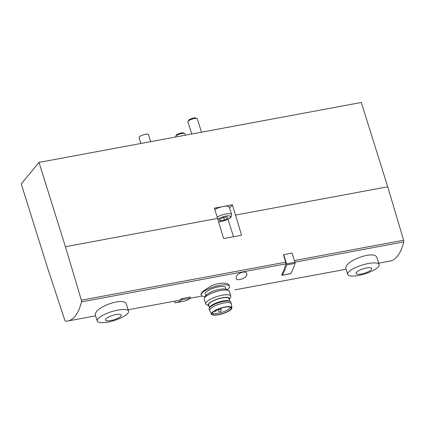 <?xml version="1.0" encoding="UTF-8"?>
<svg xmlns="http://www.w3.org/2000/svg" width="425" height="425" viewBox="0 0 425 425"><rect width="100%" height="100%" fill="white"/><g stroke="black" fill="none" stroke-linecap="round" stroke-linejoin="round"><path stroke-width="0.64" d="M378.664 263.187L390.001 261.077A69.843 26.504 -100.5 0 0 403.75 241.942A1.642 0.622 -100.5 0 0 403.633 240.237L387.717 186.782L361.298 102.473L39.015 162.414L21.25 183.913L47.669 268.223L64.797 320.216A1.642 0.622 -100.5 0 0 65.524 321.183A69.843 26.504 -100.5 0 0 67.724 321.018A69.843 26.504 -100.5 0 0 81.473 301.888A1.642 0.622 -100.5 0 0 81.356 300.178L65.439 246.723L217.611 218.423L223.608 238.568L241.549 235.232L235.546 215.087L387.717 186.782M126.448 304.465C125.157 296.937 99.891 305.331 95.928 312.449L95.12 314.277M282.152 275.299A0.988 0.372 -100.5 0 1 281.701 274.757A69.843 26.504 -100.5 0 0 285.749 263.893A1.642 0.622 -100.5 0 0 285.637 262.183L283.443 254.825L292.049 253.018L294.961 262.299A0.988 0.372 -100.5 0 1 295.024 263.404A89.728 34.048 -100.5 0 1 290.684 273.631A0.988 0.372 -100.5 0 1 290.551 273.737L282.152 275.299A0.988 0.372 -100.5 0 0 282.285 275.193A89.728 34.048 -100.5 0 0 286.625 264.966A0.988 0.372 -100.5 0 0 286.562 263.861L283.65 254.58M128.132 309.783L177.411 300.618A69.843 26.504 -100.5 0 0 181.974 298.562L190.373 297.001A0.988 0.372 -100.5 0 1 190.304 298.228A89.728 34.048 -100.5 0 1 184.03 301.187L175.631 302.749A89.728 34.048 -100.5 0 0 181.905 299.79A0.988 0.372 -100.5 0 0 181.974 298.562M234.754 289.887L346.12 269.238M236.194 277.047C236.953 273.179 245.953 269.96 246.702 273.668C248.434 277.382 236.906 282.019 236.13 278.391L236.194 277.047M376.975 257.863C375.684 250.341 350.418 258.735 346.46 265.853L345.647 267.681M229.234 285.6C228.512 281.844 216.638 282.333 208.617 287.507C203.432 290.705 200.908 293.016 201.041 294.44M217.18 217.048A9.037 2.529 -17.4 0 1 226.158 213.966A9.037 2.529 -17.4 0 1 231.641 214.625L229.277 207.097A9.037 2.529 162.6 0 0 223.369 206.513L214.402 208.181L217.611 218.423M214.822 209.525A9.037 2.529 162.6 0 1 223.369 206.513L232.337 204.845L235.546 215.087M65.439 246.723L39.015 162.414M229.612 208.149L232.337 204.845M228.018 219.3L233.479 236.736M175.658 136.999L175.594 136.797A4.93 1.381 -17.4 0 1 175.679 136.345A4.93 1.381 -17.4 0 1 179.887 134.002A4.93 1.381 -17.4 0 1 184.678 133.53A4.93 1.381 -17.4 0 1 185.002 133.848L185.422 135.182M175.679 136.345L176.333 135.214A3.921 1.1 -17.4 0 1 179.679 133.349A3.921 1.1 -17.4 0 1 183.494 132.972L184.678 133.53M219.173 219.635L220.092 220.729L224.411 219.927L227.8 218.03L226.876 216.941L222.562 217.743L219.173 219.635M191.739 134.008L187.93 121.863A4.93 1.381 -17.4 0 1 188.015 121.417A4.93 1.381 -17.4 0 1 192.222 119.074A4.93 1.381 -17.4 0 1 197.014 118.596A4.93 1.381 -17.4 0 1 197.338 118.915L201.503 132.191M188.015 121.417L188.668 120.286A3.921 1.1 -17.4 0 1 192.02 118.421A3.921 1.1 -17.4 0 1 195.829 118.038L197.014 118.596M219.667 219.358L220.092 220.729M223.662 217.536L224.411 219.927M348.468 272.266A16.432 4.595 162.6 0 0 347.735 274.396A16.432 4.595 162.6 0 0 356.713 275.751C362.233 274.933 367.498 273.286 372.497 270.805A16.432 4.595 162.6 0 0 379.1 264.568A16.432 4.595 162.6 0 0 365.234 264.196A16.432 4.595 162.6 0 0 348.468 272.266M356.416 272.377A8.218 2.3 162.6 0 0 365.489 272.882A8.218 2.3 162.6 0 0 369.761 267.707A8.218 2.3 162.6 0 0 356.416 272.377M97.941 318.862A16.432 4.595 162.6 0 0 97.208 320.997A16.432 4.595 162.6 0 0 106.186 322.347C111.706 321.528 116.965 319.882 121.964 317.401A16.432 4.595 162.6 0 0 128.568 311.169A16.432 4.595 162.6 0 0 114.702 310.792A16.432 4.595 162.6 0 0 97.941 318.862M105.883 318.978A8.218 2.3 162.6 0 0 114.957 319.478A8.218 2.3 162.6 0 0 119.234 314.303A8.218 2.3 162.6 0 0 105.883 318.978M150.678 141.647L148.49 134.672A4.93 1.381 162.6 0 0 144.335 134.56A4.93 1.381 162.6 0 0 139.304 136.983A4.93 1.381 162.6 0 0 139.081 137.62L140.914 143.464M205.254 296.639A14.79 4.138 -17.4 0 1 201.243 295.136A14.79 4.138 -17.4 0 1 214.12 286.763A14.79 4.138 -17.4 0 1 229.468 286.291A14.79 4.138 -17.4 0 1 228.809 288.208A14.79 4.138 -17.4 0 1 227.03 289.813M230.424 307.185A9.531 2.667 -17.4 0 1 229.973 308.072A9.531 2.667 -17.4 0 1 220.83 312.598A9.531 2.667 -17.4 0 1 212.383 312.837M230.78 309.193A10.009 2.8 -17.4 0 1 220.07 314.229A10.009 2.8 -17.4 0 1 212.091 313.581A10.009 2.8 -17.4 0 1 220.841 308.215A10.009 2.8 -17.4 0 1 231.088 307.631A10.009 2.8 -17.4 0 1 230.78 309.193M231.397 309.081A10.683 2.986 -17.4 0 1 220.734 314.266A10.683 2.986 -17.4 0 1 211.538 314.213A10.683 2.986 -17.4 0 1 220.782 308.035A10.683 2.986 -17.4 0 1 231.901 307.828A10.683 2.986 -17.4 0 1 231.397 309.081M211.538 314.213L209.732 310.654A11.337 3.172 -17.4 0 1 209.679 310.516A11.337 3.172 -17.4 0 1 219.55 304.098A11.337 3.172 -17.4 0 1 231.317 303.732A11.337 3.172 -17.4 0 1 231.349 303.875L231.901 307.828M209.679 310.516L209.206 309.007A11.337 3.172 -17.4 0 1 209.286 308.21A11.337 3.172 -17.4 0 1 219.077 302.589A11.337 3.172 -17.4 0 1 230.329 301.617A11.337 3.172 -17.4 0 1 230.849 302.228L231.317 303.732M209.286 308.21L209.668 307.307A10.683 2.986 -17.4 0 1 218.896 302.016A10.683 2.986 -17.4 0 1 229.495 301.097L230.329 301.617M209.493 307.721L208.654 305.049A10.683 2.986 -17.4 0 1 217.956 299.003A10.683 2.986 -17.4 0 1 229.038 298.658L229.877 301.336M205.721 303.939A13.148 3.676 -17.4 0 0 206.587 304.789L208.914 305.883A11.13 3.113 -17.4 0 1 217.919 298.881A11.13 3.113 -17.4 0 1 229.303 299.498L230.589 297.266A13.148 3.676 -17.4 0 0 230.812 296.076L229.33 291.337A13.148 3.676 -17.4 0 0 228.464 290.487A13.148 3.676 -17.4 0 0 215.682 291.763A13.148 3.676 -17.4 0 0 204.462 298.01A13.148 3.676 -17.4 0 0 204.239 299.2L205.721 303.939A13.148 3.676 -17.4 0 1 217.17 296.496A13.148 3.676 -17.4 0 1 230.812 296.076M204.462 298.01L205.774 295.742A11.13 3.113 -17.4 0 1 215.273 290.45A11.13 3.113 -17.4 0 1 226.095 289.372L228.464 290.487M205.748 295.784L205.163 293.909A10.683 2.986 -17.4 0 1 214.46 287.863A10.683 2.986 -17.4 0 1 225.548 287.518L226.137 289.393M174.51 301.155L174.834 302.191A0.988 0.372 -100.5 0 0 175.307 302.802A89.728 34.048 -100.5 0 0 175.631 302.749M294.923 262.183L403.75 241.942M294.413 260.552L403.633 240.237M81.473 301.888L285.749 263.893M81.356 300.178L285.637 262.183M217.828 219.157A7.395 2.067 -17.4 0 1 226.769 215.98A7.395 2.067 -17.4 0 1 230.212 217.584A7.395 2.067 -17.4 0 1 218.615 221.797M218.137 310.298A1.642 0.462 162.6 0 0 218.067 310.51C218.987 311.626 219.661 311.95 220.097 311.472C220.708 311.658 221.074 311.01 221.202 309.527A1.642 0.462 162.6 0 0 219.815 309.49A1.642 0.462 162.6 0 0 218.137 310.298M181.905 299.79L190.304 298.228M282.285 275.193L290.684 273.631M286.562 263.861L294.961 262.299M286.625 264.966L295.024 263.404M67.724 321.018L95.588 315.839M190.32 298.217L202.082 296.028M218.652 221.924L224.198 220.846L229.5 218.429L231.009 217.122L231.641 214.625M345.631 267.686L347.735 274.396M376.996 257.858L379.1 264.568M95.104 314.282L97.208 320.997M126.464 304.459L128.568 311.169M229.468 286.291L229.25 285.595M201.243 295.136L201.025 294.445M217.706 309.368L218.067 310.51M220.793 308.231L221.202 309.527M214.216 311.196L215.146 311.429L216.139 311.089L216.792 309.772"/></g></svg>
